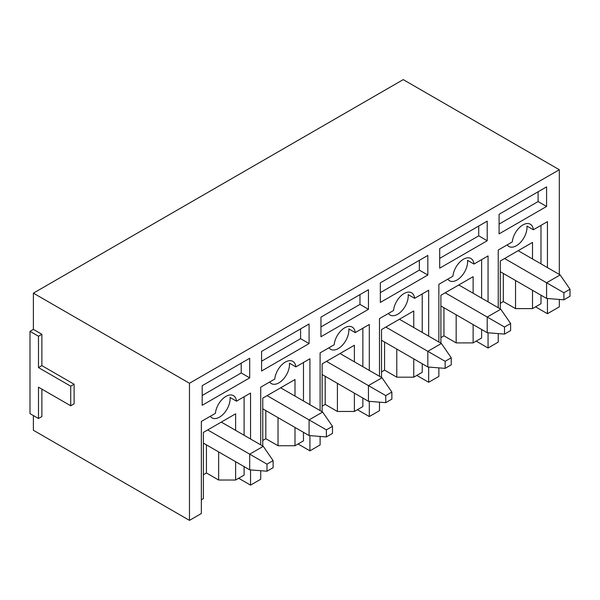 <?xml version="1.0" encoding="UTF-8"?>
<svg xmlns="http://www.w3.org/2000/svg" width="600" height="600" viewBox="0 0 600 600"><rect width="100%" height="100%" fill="white"/><g stroke="black" fill="none" stroke-linecap="round" stroke-linejoin="round"><path stroke-width="0.9" d="M38.483 367.582L70.718 386.19L70.718 405.78L38.483 387.173L38.483 418.515L30 413.618L30 331.343L33.39 329.385L41.873 334.282L38.483 336.24L38.483 367.582L41.873 365.625L41.873 334.282M30 331.343L38.483 336.24M70.718 386.19L74.108 384.232L41.873 365.625M70.718 405.78L74.108 403.822L74.108 384.232M38.483 418.515L41.873 416.558L41.873 389.13M559.312 274.433L559.312 169.733L403.23 79.62L33.39 293.145L33.39 329.385M535.56 306.855L547.44 313.71L559.312 306.855L559.312 299.445M238.673 478.268L250.545 485.123L260.722 479.243L260.722 470.715M203.385 474.743L206.438 472.972L218.655 480.03L235.62 480.03L235.62 461.707M201.345 499.815L203.385 498.638L203.385 432.428L235.62 413.812L235.62 430.365M218.655 480.03L218.655 451.92M244.103 466.605L244.103 475.132L235.62 480.03M210.292 416.287A14.992 8.655 -60 0 0 212.002 417.885A14.992 8.655 -60 0 0 224.1 413.272A14.992 8.655 -60 0 0 230.04 397.447L236.483 401.168L250.545 393.053L250.545 438.99M244.103 396.772L244.103 435.263M559.312 169.733L189.472 383.257L189.472 520.38L201.345 513.525L201.345 421.455L215.407 413.332A14.992 8.655 -60 0 1 222.442 399.09A14.992 8.655 -60 0 1 233.445 395.64A14.992 8.655 -60 0 1 236.483 401.168M250.545 469.905L250.545 485.123M206.438 472.972L206.438 444.862M249.697 377.865L249.697 358.275L202.192 385.702L202.192 405.293L249.697 377.865L241.215 372.968L241.215 363.173M202.192 395.498L241.215 372.968M298.05 443.985L309.923 450.84L320.1 444.96L320.1 436.433M262.763 440.46L265.815 438.697L278.032 445.748L294.998 445.748L294.998 427.433M262.763 446.04L262.763 398.145L294.998 379.53L294.998 396.09M278.032 445.748L278.032 417.638M303.48 432.33L303.48 440.85L294.998 445.748M269.67 382.005A14.992 8.655 -60 0 0 271.38 383.603A14.992 8.655 -60 0 0 283.478 378.998A14.992 8.655 -60 0 0 289.418 363.165L295.86 366.885L309.923 358.77L309.923 404.707M303.48 362.49L303.48 400.98M260.722 444.862L260.722 387.173L274.785 379.05A14.992 8.655 -60 0 1 281.82 364.808A14.992 8.655 -60 0 1 292.822 361.358A14.992 8.655 -60 0 1 295.86 366.885M309.923 435.63L309.923 450.84M265.815 438.697L265.815 410.58M309.075 343.582L309.075 323.993L261.577 351.42L261.577 371.01L309.075 343.582L300.593 338.685L300.593 328.89M261.577 361.215L300.593 338.685M357.428 409.702L369.3 416.558L379.485 410.685L379.485 402.15M322.14 406.178L325.192 404.415L337.41 411.465L354.375 411.465L354.375 393.15M322.14 411.757L322.14 363.862L354.375 345.255L354.375 361.808M337.41 411.465L337.41 383.355M362.858 398.048L362.858 406.567L354.375 411.465M329.048 347.73A14.992 8.655 -60 0 0 330.757 349.327A14.992 8.655 -60 0 0 342.855 344.715A14.992 8.655 -60 0 0 348.795 328.882L355.237 332.603L369.3 324.487L369.3 370.425M362.858 328.207L362.858 366.705M320.1 410.58L320.1 352.89L334.17 344.775A14.992 8.655 -60 0 1 341.197 330.525A14.992 8.655 -60 0 1 352.2 327.075A14.992 8.655 -60 0 1 355.237 332.603M369.3 401.347L369.3 416.558M325.192 404.415L325.192 376.298M368.452 309.308L368.452 289.718L320.955 317.138L320.955 336.728L368.452 309.308L359.97 304.41L359.97 294.615M320.955 326.933L359.97 304.41M416.805 375.42L428.678 382.275L438.862 376.403L438.862 367.868M381.517 371.895L384.57 370.132L396.787 377.183L413.752 377.183L413.752 358.868M381.517 377.475L381.517 329.58L413.752 310.972L413.752 327.525M396.787 377.183L396.787 349.072M422.235 363.765L422.235 372.285L413.752 377.183M388.425 313.447A14.992 8.655 -60 0 0 390.135 315.045A14.992 8.655 -60 0 0 402.232 310.433A14.992 8.655 -60 0 0 408.173 294.6L414.615 298.327L428.678 290.205L428.678 336.142M422.235 293.925L422.235 332.423M379.485 376.298L379.485 318.608L393.548 310.493A14.992 8.655 -60 0 1 400.582 296.243A14.992 8.655 -60 0 1 411.577 292.793A14.992 8.655 -60 0 1 414.615 298.327M428.678 367.065L428.678 382.275M384.57 370.132L384.57 342.022M427.83 275.025L427.83 255.435L380.332 282.855L380.332 302.445L427.83 275.025L419.347 270.127L419.347 260.332M380.332 292.65L419.347 270.127M476.183 341.138L488.055 347.993L498.24 342.12L498.24 333.585M440.895 337.612L443.947 335.85L456.165 342.9L473.13 342.9L473.13 324.585M440.895 343.192L440.895 295.298L473.13 276.69L473.13 293.243M456.165 342.9L456.165 314.79M481.612 329.483L481.612 338.002L473.13 342.9M447.803 279.165A14.992 8.655 -60 0 0 449.513 280.763A14.992 8.655 -60 0 0 461.61 276.15A14.992 8.655 -60 0 0 467.55 260.317L473.993 264.045L488.055 255.923L488.055 301.86M481.612 259.642L481.612 298.14M438.862 342.022L438.862 284.325L452.925 276.21A14.992 8.655 -60 0 1 459.96 261.96A14.992 8.655 -60 0 1 470.955 258.51A14.992 8.655 -60 0 1 473.993 264.045M488.055 332.782L488.055 347.993M443.947 335.85L443.947 307.74M487.207 240.743L487.207 221.153L439.71 248.58L439.71 268.17L487.207 240.743L478.725 235.845L478.725 226.05M439.71 258.375L478.725 235.845M189.472 520.38L33.39 430.268L33.39 415.575M498.24 307.74L498.24 250.05L512.303 241.928A14.992 8.655 -60 0 1 519.338 227.678A14.992 8.655 -60 0 1 530.332 224.228A14.992 8.655 -60 0 1 533.37 229.763L547.44 221.64L547.44 267.577M547.44 298.5L547.44 313.71M546.585 206.46L546.585 186.87L499.088 214.298L499.088 233.888L546.585 206.46L538.102 201.562L538.102 191.767M507.18 244.882A14.992 8.655 -60 0 0 508.89 246.48A14.992 8.655 -60 0 0 520.987 241.868A14.992 8.655 -60 0 0 526.928 226.042L533.37 229.763M189.472 383.257L33.39 293.145M499.088 224.093L538.102 201.562M500.272 303.33L503.325 301.567L515.543 308.618L515.543 280.507M503.325 301.567L503.325 273.457M532.507 258.96L532.507 242.407L500.272 261.015L500.272 308.91M532.507 290.303L532.507 308.618L540.99 303.72L540.99 295.2M540.99 225.368L540.99 263.858M515.543 308.618L532.507 308.618M504.6 258.517L546.585 282.765L560.16 274.928L570 289.222L563.895 292.755L563.895 299.805L570 296.28L570 289.222M500.272 271.695L546.585 298.433L546.585 282.765L563.895 292.755M518.175 250.68L560.16 274.928M563.895 299.805L546.585 298.433M445.222 292.8L487.207 317.04L500.783 309.21L510.623 323.505L504.518 327.03L504.518 334.087L510.623 330.562L510.623 323.505M440.895 305.978L487.207 332.715L487.207 317.04L504.518 327.03M458.79 284.962L500.783 309.21M504.518 334.087L487.207 332.715M385.845 327.082L427.83 351.322L441.405 343.485L451.245 357.788L445.14 361.312L445.14 368.37L451.245 364.845L451.245 357.788M381.517 340.26L427.83 366.998L427.83 351.322L445.14 361.312M399.412 319.245L441.405 343.485M445.14 368.37L427.83 366.998M326.468 361.365L368.452 385.605L382.028 377.767L391.868 392.07L385.755 395.595L385.755 402.653L391.868 399.12L391.868 392.07M322.14 374.535L368.452 401.28L368.452 385.605L385.755 395.595M340.035 353.528L382.028 377.767M385.755 402.653L368.452 401.28M267.09 395.647L309.075 419.888L322.65 412.05L332.49 426.353L326.377 429.877L326.377 436.928L332.49 433.403L332.49 426.353M262.763 408.817L309.075 435.562L309.075 419.888L326.377 429.877M280.657 387.81L322.65 412.05M326.377 436.928L309.075 435.562M207.712 429.93L249.697 454.17L263.272 446.332L273.112 460.635L267 464.16L267 471.21L273.112 467.685L273.112 460.635M203.385 443.1L249.697 469.838L249.697 454.17L267 464.16M221.28 422.092L263.272 446.332M267 471.21L249.697 469.838"/></g></svg>
